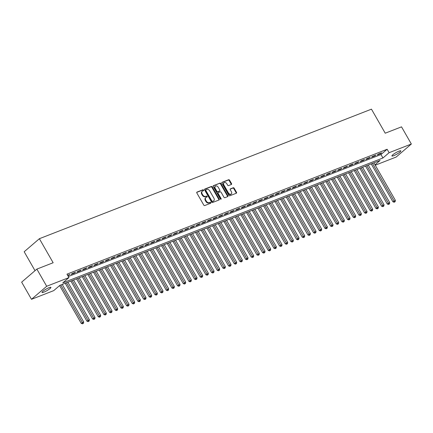 <?xml version="1.0" encoding="UTF-8"?>
<svg xmlns="http://www.w3.org/2000/svg" width="433" height="433" viewBox="0 0 433 433"><rect width="100%" height="100%" fill="white"/><g stroke="black" fill="none" stroke-linecap="round" stroke-linejoin="round"><path stroke-width="0.65" d="M203.58 190.092A0.552 0.406 49.4 0 0 202.92 189.768L197.01 192.073A0.79 0.585 49.4 0 0 196.842 192.966L203.791 205.101A0.79 0.585 49.4 0 0 204.733 205.556L210.644 203.256A0.552 0.406 49.4 0 0 210.102 202.308L209.339 202.606A2.522 1.862 49.4 0 1 206.319 201.145L205.74 200.133A2.522 1.862 49.4 0 1 205.881 197.524A2.522 1.862 49.4 0 1 206.287 197.28L207.05 196.983A0.552 0.406 49.4 0 0 206.514 196.041L205.745 196.338A2.522 1.862 49.4 0 1 202.731 194.877L202.151 193.865A2.522 1.862 49.4 0 1 202.292 191.256A2.522 1.862 49.4 0 1 202.698 191.013L203.461 190.715A0.552 0.406 49.4 0 0 203.58 190.092M203.25 190.796A0.552 0.406 49.4 0 0 202.509 190.125L196.744 192.371M210.433 203.337A0.552 0.406 49.4 0 0 209.691 202.66L208.928 202.958L209.339 202.606M206.839 197.064A0.552 0.406 49.4 0 0 206.103 196.393L205.334 196.69L205.745 196.338M393.749 155.664A5.136 0.866 -29.8 0 1 391.919 155.967A5.136 0.866 -29.8 0 1 394.154 153.775A5.136 0.866 -29.8 0 1 399.01 151.155A5.136 0.866 -29.8 0 1 400.839 150.857A5.136 0.866 -29.8 0 1 398.604 153.049A5.136 0.866 -29.8 0 1 393.749 155.664M43.825 292.172A5.136 0.866 -29.8 0 1 41.996 292.47A5.136 0.866 -29.8 0 1 44.231 290.283A5.136 0.866 -29.8 0 1 49.086 287.664A5.136 0.866 -29.8 0 1 50.915 287.366A5.136 0.866 -29.8 0 1 48.68 289.553A5.136 0.866 -29.8 0 1 43.825 292.172M231.352 184.49A0.79 0.585 49.4 0 0 231.525 183.603L229.577 180.198A0.79 0.585 49.4 0 0 228.635 179.738L222.069 182.298A0.79 0.585 49.4 0 0 221.896 183.191L228.846 195.326A0.79 0.585 49.4 0 0 229.793 195.781L236.353 193.221A0.79 0.585 49.4 0 0 236.526 192.333L234.172 188.22A0.79 0.585 49.4 0 0 233.225 187.76L230.416 188.858A0.79 0.585 49.4 0 0 230.248 189.751L231.417 191.787A2.111 1.559 49.4 0 1 231.298 193.968A2.111 1.559 49.4 0 1 228.44 192.95L223.866 184.961A2.111 1.559 49.4 0 1 223.98 182.78A2.111 1.559 49.4 0 1 226.843 183.798L227.601 185.129A0.79 0.585 49.4 0 0 228.543 185.589L231.352 184.49M375 164.789L380.066 160.448L59.889 285.347L53.724 290.635L31.485 299.311L21.65 282.143L36.859 269.099L53.151 262.744L39.381 238.707L371.46 109.165L385.224 133.202L401.515 126.847L411.35 144.016L396.141 157.055L375.243 165.211M36.859 269.099L46.694 286.273L68.934 277.596L62.769 282.879L382.94 157.98L389.11 152.692L411.35 144.016M68.317 276.514L380.975 154.543L387.14 149.261L66.969 274.159L68.934 277.596M387.14 149.261L389.11 152.692M212.278 186.948A0.79 0.585 49.4 0 0 211.331 186.488L204.771 189.048A0.79 0.585 49.4 0 0 204.598 189.941L211.548 202.076A0.79 0.585 49.4 0 0 212.489 202.53L219.055 199.97A0.79 0.585 49.4 0 0 219.228 199.077L212.278 186.948L211.867 187.3A0.79 0.585 49.4 0 0 210.925 186.839L204.506 189.345M213.42 185.676L219.986 183.116A0.79 0.585 49.4 0 1 220.927 183.57L227.877 195.705A0.79 0.585 49.4 0 1 227.704 196.598L224.895 197.692A0.79 0.585 49.4 0 1 223.953 197.237L221.133 192.312A0.79 0.585 49.4 0 0 220.191 191.857L218.329 192.582A0.79 0.585 49.4 0 0 218.162 193.475L221.095 198.601A0.552 0.406 49.4 0 1 220.316 198.904L213.247 186.563A0.79 0.585 49.4 0 1 213.42 185.676L213.198 185.865M67.846 275.691L69.935 274.392L67.618 275.301M75.602 272.184L72.203 273.51L71.174 274.392L74.579 273.066L75.602 272.184M81.269 269.976L77.87 271.302L76.841 272.178L80.246 270.852L81.269 269.976M86.936 267.762L83.537 269.088L82.508 269.97L85.913 268.644L86.936 267.762M92.602 265.553L89.203 266.88L88.175 267.762L91.579 266.436L92.602 265.553M98.269 263.34L94.87 264.666L93.842 265.548L97.246 264.222L98.269 263.34M103.936 261.131L100.537 262.458L99.509 263.34L102.913 262.014L103.936 261.131M109.603 258.918L106.204 260.244L105.176 261.126L108.575 259.8L109.603 258.918M115.27 256.709L111.871 258.036L110.843 258.918L114.242 257.592L115.27 256.709M120.937 254.501L117.538 255.827L116.509 256.704L119.909 255.378L120.937 254.501M126.604 252.287L123.205 253.614L122.176 254.496L125.575 253.17L126.604 252.287M132.271 250.079L128.872 251.405L127.843 252.287L131.242 250.956L132.271 250.079M137.938 247.865L134.539 249.191L133.51 250.074L136.909 248.748L137.938 247.865M143.604 245.657L140.205 246.983L139.177 247.865L142.576 246.539L143.604 245.657M149.271 243.443L145.872 244.769L144.844 245.652L148.243 244.326L149.271 243.443M154.938 241.235L151.539 242.561L150.511 243.443L153.91 242.117L154.938 241.235M160.605 239.027L157.206 240.353L156.178 241.23L159.577 239.904L160.605 239.027M166.272 236.813L162.873 238.139L161.845 239.021L165.244 237.695L166.272 236.813M171.939 234.605L168.54 235.931L167.511 236.813L170.911 235.482L171.939 234.605M177.606 232.391L174.207 233.717L173.178 234.599L176.577 233.273L177.606 232.391M183.273 230.183L179.874 231.509L178.845 232.391L182.244 231.065L183.273 230.183M188.94 227.969L185.541 229.295L184.512 230.177L187.911 228.851L188.94 227.969M194.606 225.761L191.207 227.087L190.179 227.969L193.578 226.643L194.606 225.761M200.273 223.547L196.874 224.879L195.846 225.755L199.245 224.429L200.273 223.547M205.94 221.339L202.541 222.665L201.513 223.547L204.912 222.221L205.94 221.339M211.607 219.13L208.208 220.457L207.18 221.333L210.579 220.007L211.607 219.13M217.274 216.917L213.875 218.243L212.847 219.125L216.246 217.799L217.274 216.917M222.941 214.708L219.542 216.035L218.513 216.917L221.912 215.591L222.941 214.708M228.608 212.495L225.209 213.821L224.18 214.703L227.579 213.377L228.608 212.495M234.275 210.286L230.876 211.613L229.847 212.495L233.246 211.169L234.275 210.286M239.942 208.073L236.542 209.404L235.514 210.281L238.913 208.955L239.942 208.073M245.608 205.864L242.209 207.191L241.181 208.073L244.58 206.747L245.608 205.864M251.275 203.656L247.876 204.982L246.848 205.859L250.247 204.533L251.275 203.656M256.942 201.442L253.543 202.768L252.515 203.651L255.914 202.325L256.942 201.442M262.609 199.234L259.21 200.56L258.182 201.442L261.581 200.116L262.609 199.234M268.276 197.02L264.877 198.346L263.849 199.229L267.248 197.903L268.276 197.02M273.943 194.812L270.544 196.138L269.515 197.02L272.914 195.694L273.943 194.812M279.61 192.598L276.211 193.924L275.182 194.807L278.581 193.481L279.61 192.598M285.277 190.39L281.878 191.716L280.849 192.598L284.248 191.272L285.277 190.39M290.944 188.182L287.544 189.508L286.516 190.385L289.915 189.059L290.944 188.182M296.61 185.968L293.211 187.294L292.183 188.176L295.582 186.85L296.61 185.968M302.277 183.76L298.878 185.086L297.85 185.968L301.249 184.637L302.277 183.76M307.944 181.546L304.545 182.872L303.517 183.754L306.916 182.428L307.944 181.546M313.611 179.338L310.212 180.664L309.184 181.546L312.583 180.22L313.611 179.338M319.278 177.124L315.879 178.45L314.851 179.332L318.25 178.006L319.278 177.124M324.945 174.916L321.54 176.242L320.517 177.124L323.916 175.798L324.945 174.916M330.612 172.707L327.207 174.034L326.184 174.91L329.583 173.584L330.612 172.707M336.279 170.494L332.874 171.82L331.851 172.702L335.25 171.376L336.279 170.494M341.946 168.285L338.541 169.612L337.518 170.494L340.917 169.162L341.946 168.285M347.612 166.072L344.208 167.398L343.185 168.28L346.584 166.954L347.612 166.072M353.279 163.863L349.875 165.19L348.852 166.072L352.251 164.746L353.279 163.863M358.946 161.65L355.542 162.976L354.519 163.858L357.918 162.532L358.946 161.65M364.613 159.441L361.209 160.767L360.186 161.65L363.585 160.324L364.613 159.441M370.28 157.228L366.875 158.559L365.847 159.436L369.252 158.11L370.28 157.228M375.947 155.019L372.542 156.345L371.514 157.228L374.918 155.902L375.947 155.019M377.181 155.014L380.585 153.688L381.614 152.811L378.209 154.137L377.181 155.014M39.381 238.707L24.178 251.746L35.019 270.679M31.485 299.311L46.694 286.273M380.975 154.543L382.94 157.98M68.912 275.274L68.685 274.885M74.579 273.066L74.352 272.671M80.246 270.852L80.018 270.463M85.913 268.644L85.685 268.249M91.579 266.436L91.352 266.041M97.246 264.222L97.019 263.832M102.913 262.014L102.686 261.619M108.575 259.8L108.353 259.41M114.242 257.592L114.02 257.197M119.909 255.378L119.687 254.988M125.575 253.17L125.353 252.775M131.242 250.956L131.02 250.566M136.909 248.748L136.687 248.358M142.576 246.539L142.354 246.144M148.243 244.326L148.021 243.936M153.91 242.117L153.688 241.722M159.577 239.904L159.355 239.514M165.244 237.695L165.022 237.3M170.911 235.482L170.689 235.092M176.577 233.273L176.355 232.878M182.244 231.065L182.022 230.67M187.911 228.851L187.689 228.462M193.578 226.643L193.356 226.248M199.245 224.429L199.023 224.04M204.912 222.221L204.69 221.826M210.579 220.007L210.357 219.618M216.246 217.799L216.024 217.404M221.912 215.591L221.691 215.196M227.579 213.377L227.357 212.987M233.246 211.169L233.024 210.774M238.913 208.955L238.691 208.565M244.58 206.747L244.358 206.352M250.247 204.533L250.025 204.143M255.914 202.325L255.686 201.93M261.581 200.116L261.353 199.721M267.248 197.903L267.02 197.513M272.914 195.694L272.687 195.299M278.581 193.481L278.354 193.091M284.248 191.272L284.021 190.877M289.915 189.059L289.688 188.669M295.582 186.85L295.355 186.455M301.249 184.637L301.022 184.247M306.916 182.428L306.688 182.039M312.583 180.22L312.355 179.825M318.25 178.006L318.022 177.617M323.916 175.798L323.689 175.403M329.583 173.584L329.356 173.195M335.25 171.376L335.023 170.981M340.917 169.162L340.69 168.773M346.584 166.954L346.357 166.559M352.251 164.746L352.024 164.351M357.918 162.532L357.69 162.142M363.585 160.324L363.357 159.929M369.252 158.11L369.024 157.72M374.918 155.902L374.691 155.507M380.585 153.688L380.358 153.298M202.292 191.256L201.881 191.608A2.522 1.862 49.4 0 0 201.74 194.217L202.151 193.865M205.334 196.69A2.522 1.862 49.4 0 1 202.319 195.229L201.74 194.217M205.881 197.524L205.469 197.876A2.522 1.862 49.4 0 0 205.334 200.484L205.74 200.133M208.928 202.958A2.522 1.862 49.4 0 1 205.913 201.497L205.334 200.484M218.914 200.03A0.79 0.585 49.4 0 0 218.817 199.434L211.867 187.3M205.924 189.751A0.552 0.406 49.4 0 0 205.805 190.379L211.905 201.031A0.552 0.406 49.4 0 0 212.565 201.35L213.372 201.036A2.522 1.862 49.4 0 0 213.778 200.793A2.522 1.862 49.4 0 0 213.913 198.184L209.745 190.904A2.522 1.862 49.4 0 0 206.73 189.438L205.924 189.751M205.767 189.887L205.513 190.109A0.552 0.406 49.4 0 0 205.394 190.731L205.805 190.379M213.778 200.793L213.366 201.145A2.522 1.862 49.4 0 1 212.96 201.388L212.154 201.702A0.552 0.406 49.4 0 1 211.493 201.383L205.394 190.731M213.155 185.968L219.986 183.116M227.563 196.652A0.79 0.585 49.4 0 0 227.466 196.057L220.516 183.922A0.79 0.585 49.4 0 0 219.574 183.468M217.918 192.934A0.79 0.585 49.4 0 0 217.75 193.827L220.684 198.953L221.095 198.601M220.765 199.24A0.552 0.406 49.4 0 0 220.684 198.953M218.21 187.208A2.111 1.559 49.4 0 0 215.353 186.19A2.111 1.559 49.4 0 0 215.233 188.366L216.846 191.18A0.79 0.585 49.4 0 0 217.788 191.64L219.65 190.915A0.79 0.585 49.4 0 0 219.823 190.022L218.21 187.208M215.353 186.19L214.941 186.542A2.111 1.559 49.4 0 0 214.822 188.723L215.233 188.366M219.461 191.077A0.79 0.585 49.4 0 1 219.239 191.267L217.377 191.992A0.79 0.585 49.4 0 1 216.435 191.538L214.822 188.723M223.98 182.78L223.569 183.132A2.111 1.559 49.4 0 0 223.455 185.313L223.866 184.961M231.298 193.968L230.892 194.32A2.111 1.559 49.4 0 1 228.029 193.302L223.455 185.313M236.212 193.28A0.79 0.585 49.4 0 0 236.115 192.685L233.76 188.571A0.79 0.585 49.4 0 0 232.813 188.117L230.15 189.156M231.211 184.55A0.79 0.585 49.4 0 0 231.114 183.955L229.165 180.55A0.79 0.585 49.4 0 0 228.223 180.09L221.804 182.596M59.613 285.591L81.252 323.375L83.693 321.941L62.222 284.438M60.804 284.995L82.909 323.483L82.497 323.835L83.472 323.262L82.909 323.483M83.693 321.941L83.472 323.262M82.497 323.835L81.252 323.375M65.215 283.269L86.919 321.162L89.36 319.727L67.889 282.229M66.471 282.781L88.576 321.275L88.164 321.627L89.138 321.053L88.576 321.275M89.36 319.727L89.138 321.053M88.164 321.627L86.919 321.162M70.882 281.06L92.586 318.953L95.027 317.519L73.55 280.021M72.138 280.573L94.242 319.061L93.831 319.413L94.805 318.84L94.242 319.061M95.027 317.519L94.805 318.84M93.831 319.413L92.586 318.953M76.549 278.852L98.253 316.74L100.694 315.311L79.217 277.807M77.805 278.359L99.909 316.853L99.498 317.205L100.472 316.631L99.909 316.853M100.694 315.311L100.472 316.631M99.498 317.205L98.253 316.74M82.216 276.638L103.92 314.531L106.361 313.097L84.884 275.599M83.472 276.151L105.576 314.639L105.165 314.991L106.139 314.423L105.576 314.639M106.361 313.097L106.139 314.423M105.165 314.991L103.92 314.531M87.883 274.43L109.587 312.323L112.028 310.889L90.551 273.385M89.138 273.937L111.243 312.431L110.832 312.783L111.806 312.209L111.243 312.431M112.028 310.889L111.806 312.209M110.832 312.783L109.587 312.323M93.55 272.216L115.254 310.109L117.695 308.675L96.218 271.177M94.805 271.729L116.91 310.217L116.499 310.575L117.473 310.001L116.91 310.217M117.695 308.675L117.473 310.001M116.499 310.575L115.254 310.109M99.217 270.008L120.921 307.901L123.362 306.467L101.885 268.963M100.472 269.521L122.577 308.009L122.166 308.361L123.14 307.787L122.577 308.009M123.362 306.467L123.14 307.787M122.166 308.361L120.921 307.901M104.883 267.794L126.588 305.687L129.029 304.253L107.552 266.755M106.139 267.307L128.244 305.801L127.832 306.153L128.807 305.579L128.244 305.801M129.029 304.253L128.807 305.579M127.832 306.153L126.588 305.687M110.55 265.586L132.254 303.479L134.695 302.045L113.219 264.547M111.806 265.099L133.911 303.587L133.499 303.939L134.474 303.365L133.911 303.587M134.695 302.045L134.474 303.365M133.499 303.939L132.254 303.479M116.217 263.378L137.921 301.265L140.362 299.831L118.886 262.333M117.473 262.885L139.578 301.379L139.166 301.731L140.14 301.157L139.578 301.379M140.362 299.831L140.14 301.157M139.166 301.731L137.921 301.265M121.884 261.164L143.588 299.057L146.029 297.623L124.552 260.125M123.14 260.677L145.244 299.165L144.833 299.517L145.807 298.943L145.244 299.165M146.029 297.623L145.807 298.943M144.833 299.517L143.588 299.057M127.551 258.956L149.255 296.849L151.696 295.414L130.219 257.911M128.807 258.463L150.911 296.957L150.5 297.309L151.474 296.735L150.911 296.957M151.696 295.414L151.474 296.735M150.5 297.309L149.255 296.849M133.218 256.742L154.922 294.635L157.363 293.201L135.886 255.703M134.474 256.255L156.573 294.743L156.167 295.1L157.141 294.527L156.573 294.743M157.363 293.201L157.141 294.527M156.167 295.1L154.922 294.635M138.885 254.534L160.589 292.427L163.03 290.992L141.553 253.489M140.14 254.047L162.24 292.535L161.834 292.887L162.808 292.313L162.24 292.535M163.03 290.992L162.808 292.313M161.834 292.887L160.589 292.427M144.552 252.32L166.256 290.213L168.697 288.779L147.22 251.281M145.807 251.833L167.907 290.327L167.501 290.678L168.475 290.105L167.907 290.327M168.697 288.779L168.475 290.105M167.501 290.678L166.256 290.213M150.219 250.112L171.923 288.005L174.364 286.57L152.887 249.072M151.469 249.625L173.573 288.113L173.168 288.465L174.142 287.891L173.573 288.113M174.364 286.57L174.142 287.891M173.168 288.465L171.923 288.005M155.885 247.898L177.59 285.791L180.031 284.357L158.554 246.859M157.136 247.411L179.24 285.904L178.829 286.256L179.809 285.683L179.24 285.904M180.031 284.357L179.809 285.683M178.829 286.256L177.59 285.791M161.552 245.69L183.256 283.583L185.697 282.148L164.221 244.65M162.803 245.202L184.907 283.691L184.496 284.043L185.476 283.469L184.907 283.691M185.697 282.148L185.476 283.469M184.496 284.043L183.256 283.583M167.219 243.481L188.918 281.369L191.364 279.94L169.888 242.437M168.469 242.989L190.574 281.482L190.163 281.834L191.142 281.261L190.574 281.482M191.364 279.94L191.142 281.261M190.163 281.834L188.918 281.369M172.886 241.268L194.585 279.161L197.031 277.726L175.554 240.228M174.136 240.78L196.241 279.269L195.83 279.626L196.809 279.052L196.241 279.269M197.031 277.726L196.809 279.052M195.83 279.626L194.585 279.161M178.553 239.059L200.252 276.952L202.698 275.518L181.221 238.015M179.803 238.567L201.908 277.06L201.497 277.412L202.476 276.839L201.908 277.06M202.698 275.518L202.476 276.839M201.497 277.412L200.252 276.952M184.22 236.846L205.919 274.739L208.365 273.304L186.888 235.806M185.47 236.358L207.575 274.852L207.163 275.204L208.143 274.63L207.575 274.852M208.365 273.304L208.143 274.63M207.163 275.204L205.919 274.739M189.887 234.637L211.585 272.53L214.032 271.096L192.555 233.593M191.137 234.15L213.242 272.638L212.83 272.99L213.81 272.417L213.242 272.638M214.032 271.096L213.81 272.417M212.83 272.99L211.585 272.53M195.554 232.424L217.252 270.316L219.699 268.882L198.222 231.384M196.804 231.936L218.909 270.43L218.497 270.782L219.477 270.208L218.909 270.43M219.699 268.882L219.477 270.208M218.497 270.782L217.252 270.316M201.221 230.215L222.919 268.108L225.366 266.674L203.889 229.176M202.471 229.728L224.575 268.216L224.164 268.568L225.144 267.995L224.575 268.216M225.366 266.674L225.144 267.995M224.164 268.568L222.919 268.108M206.887 228.007L228.586 265.894L231.033 264.466L209.556 226.962M208.138 227.514L230.242 266.008L229.831 266.36L230.811 265.786L230.242 266.008M231.033 264.466L230.811 265.786M229.831 266.36L228.586 265.894M212.554 225.793L234.253 263.686L236.699 262.252L215.223 224.754M213.805 225.306L235.909 263.794L235.498 264.152L236.478 263.578L235.909 263.794M236.699 262.252L236.478 263.578M235.498 264.152L234.253 263.686M218.221 223.585L239.92 261.478L242.366 260.044L220.89 222.54M219.471 223.092L241.576 261.586L241.165 261.938L242.144 261.364L241.576 261.586M242.366 260.044L242.144 261.364M241.165 261.938L239.92 261.478M223.888 221.371L245.587 259.264L248.033 257.83L226.556 220.332M225.138 220.884L247.243 259.378L246.832 259.73L247.811 259.156L247.243 259.378M248.033 257.83L247.811 259.156M246.832 259.73L245.587 259.264M229.555 219.163L251.254 257.056L253.7 255.622L232.223 218.118M230.805 218.676L252.91 257.164L252.499 257.516L253.478 256.942L252.91 257.164M253.7 255.622L253.478 256.942M252.499 257.516L251.254 257.056M235.222 216.949L256.921 254.842L259.367 253.408L237.89 215.91M236.472 216.462L258.577 254.956L258.165 255.308L259.145 254.734L258.577 254.956M259.367 253.408L259.145 254.734M258.165 255.308L256.921 254.842M240.889 214.741L262.587 252.634L265.034 251.2L243.557 213.702M242.139 214.254L264.244 252.742L263.832 253.094L264.812 252.52L264.244 252.742M265.034 251.2L264.812 252.52M263.832 253.094L262.587 252.634M246.556 212.533L268.254 250.42L270.701 248.991L249.224 211.488M247.806 212.04L269.911 250.534L269.499 250.886L270.479 250.312L269.911 250.534M270.701 248.991L270.479 250.312M269.499 250.886L268.254 250.42M252.222 210.319L273.921 248.212L276.368 246.778L254.891 209.28M253.473 209.832L275.577 248.32L275.166 248.672L276.146 248.104L275.577 248.32M276.368 246.778L276.146 248.104M275.166 248.672L273.921 248.212M257.889 208.111L279.588 246.004L282.035 244.569L260.558 207.066M259.14 207.618L281.244 246.112L280.833 246.464L281.813 245.89L281.244 246.112M282.035 244.569L281.813 245.89M280.833 246.464L279.588 246.004M263.556 205.897L285.255 243.79L287.701 242.356L266.225 204.858M264.807 205.41L286.911 243.898L286.5 244.255L287.48 243.682L286.911 243.898M287.701 242.356L287.48 243.682M286.5 244.255L285.255 243.79M269.223 203.689L290.922 241.582L293.368 240.147L271.892 202.644M270.473 203.201L292.578 241.69L292.167 242.042L293.146 241.468L292.578 241.69M293.368 240.147L293.146 241.468M292.167 242.042L290.922 241.582M274.89 201.475L296.589 239.368L299.035 237.934L277.558 200.436M276.14 200.988L298.245 239.481L297.834 239.833L298.813 239.26L298.245 239.481M299.035 237.934L298.813 239.26M297.834 239.833L296.589 239.368M280.557 199.267L302.256 237.16L304.702 235.725L283.225 198.227M281.807 198.779L303.912 237.268L303.501 237.62L304.48 237.046L303.912 237.268M304.702 235.725L304.48 237.046M303.501 237.62L302.256 237.16M286.224 197.053L307.923 234.946L310.369 233.511L288.892 196.014M287.474 196.566L309.579 235.059L309.167 235.411L310.147 234.838L309.579 235.059M310.369 233.511L310.147 234.838M309.167 235.411L307.923 234.946M291.891 194.845L313.589 232.738L316.036 231.303L294.559 193.805M293.141 194.357L315.246 232.846L314.834 233.198L315.814 232.624L315.246 232.846M316.036 231.303L315.814 232.624M314.834 233.198L313.589 232.738M297.558 192.636L319.256 230.529L321.703 229.095L300.226 191.592M298.808 192.144L320.913 230.637L320.501 230.989L321.481 230.416L320.913 230.637M321.703 229.095L321.481 230.416M320.501 230.989L319.256 230.529M303.224 190.423L324.923 228.315L327.37 226.881L305.893 189.383M304.475 189.935L326.579 228.424L326.168 228.781L327.148 228.207L326.579 228.424M327.37 226.881L327.148 228.207M326.168 228.781L324.923 228.315M308.891 188.214L330.59 226.107L333.037 224.673L311.56 187.17M310.142 187.722L332.246 226.215L331.835 226.567L332.815 225.994L332.246 226.215M333.037 224.673L332.815 225.994M331.835 226.567L330.59 226.107M314.558 186.001L336.257 223.893L338.703 222.459L317.227 184.961M315.809 185.513L337.913 224.007L337.502 224.359L338.482 223.785L337.913 224.007M338.703 222.459L338.482 223.785M337.502 224.359L336.257 223.893M320.225 183.792L341.924 221.685L344.37 220.251L322.894 182.753M321.475 183.305L343.58 221.793L343.169 222.145L344.148 221.572L343.58 221.793M344.37 220.251L344.148 221.572M343.169 222.145L341.924 221.685M325.892 181.579L347.591 219.471L350.037 218.037L328.56 180.539M327.142 181.091L349.247 219.585L348.836 219.937L349.815 219.363L349.247 219.585M350.037 218.037L349.815 219.363M348.836 219.937L347.591 219.471M331.559 179.37L353.258 217.263L355.704 215.829L334.227 178.331M332.809 178.883L354.914 217.371L354.503 217.723L355.482 217.149L354.914 217.371M355.704 215.829L355.482 217.149M354.503 217.723L353.258 217.263M337.226 177.162L358.925 215.049L361.371 213.621L339.894 176.117M338.476 176.669L360.581 215.163L360.169 215.515L361.149 214.941L360.581 215.163M361.371 213.621L361.149 214.941M360.169 215.515L358.925 215.049M342.893 174.948L364.591 212.841L367.038 211.407L345.561 173.909M344.143 174.461L366.248 212.949L365.836 213.307L366.816 212.733L366.248 212.949M367.038 211.407L366.816 212.733M365.836 213.307L364.591 212.841M348.554 172.74L370.258 210.633L372.705 209.199L351.228 171.695M349.81 172.247L371.915 210.741L371.503 211.093L372.483 210.519L371.915 210.741M372.705 209.199L372.483 210.519M371.503 211.093L370.258 210.633M354.221 170.526L375.925 208.419L378.372 206.985L356.895 169.487M355.477 170.039L377.581 208.533L377.17 208.885L378.15 208.311L377.581 208.533M378.372 206.985L378.15 208.311M377.17 208.885L375.925 208.419M359.888 168.318L381.592 206.211L384.039 204.777L362.562 167.273M361.144 167.831L383.248 206.319L382.837 206.671L383.811 206.097L383.248 206.319M384.039 204.777L383.811 206.097M382.837 206.671L381.592 206.211M365.555 166.104L387.259 203.997L389.7 202.563L368.229 165.065M366.811 165.617L388.915 204.111L388.504 204.463L389.478 203.889L388.915 204.111M389.7 202.563L389.478 203.889M388.504 204.463L387.259 203.997M371.222 163.896L392.926 201.789L395.367 200.355L373.895 162.857M372.477 163.409L394.582 201.897L394.171 202.249L395.145 201.675L394.582 201.897M395.367 200.355L395.145 201.675M394.171 202.249L392.926 201.789M202.509 190.125L202.92 189.768M209.691 202.66L210.102 202.308M206.103 196.393L206.514 196.041M202.319 195.229L202.731 194.877M205.913 201.497L206.319 201.145M218.817 199.434L219.228 199.077M210.925 186.839L211.331 186.488M211.493 201.383L211.905 201.031M212.154 201.702L212.565 201.35M212.96 201.388L213.372 201.036M220.516 183.922L220.927 183.57M227.466 196.057L227.877 195.705M217.75 193.827L218.162 193.475M216.435 191.538L216.846 191.18M217.377 191.992L217.788 191.64M219.239 191.267L219.65 190.915M228.029 193.302L228.44 192.95M232.813 188.117L233.225 187.76M233.76 188.571L234.172 188.22M236.115 192.685L236.526 192.333M228.223 180.09L228.635 179.738M229.165 180.55L229.577 180.198M231.114 183.955L231.525 183.603M205.421 190.157L205.832 189.806M217.794 193.01L218.205 192.658M219.369 191.191L219.78 190.839"/></g></svg>

